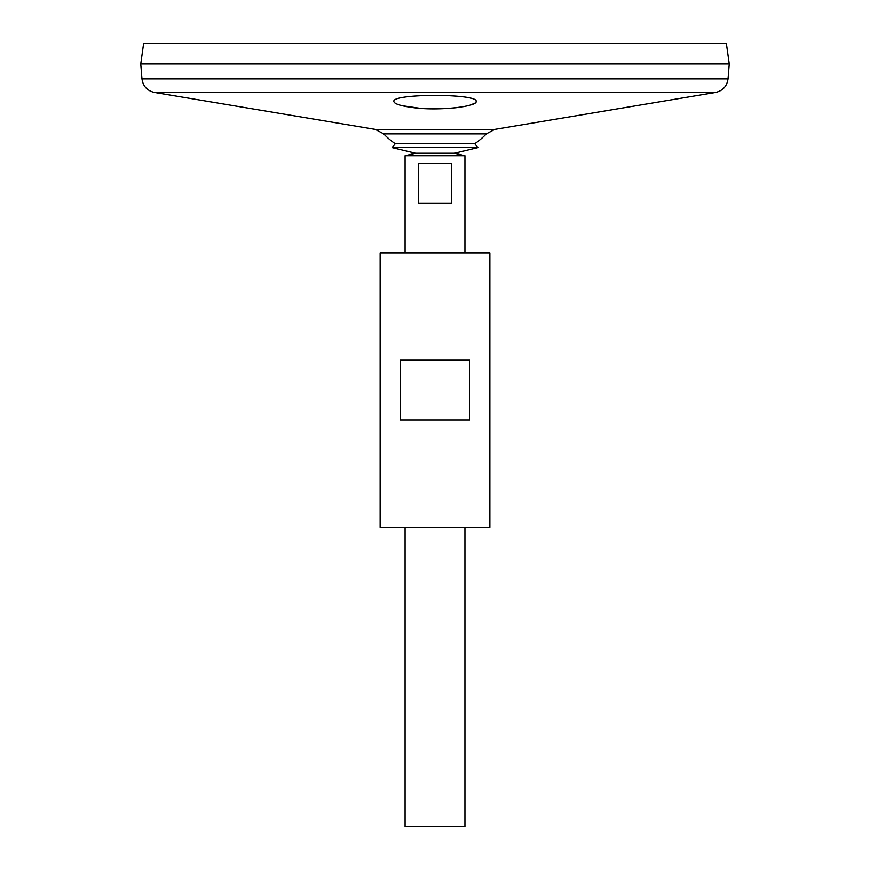 <?xml version="1.0" encoding="UTF-8"?>
<svg xmlns="http://www.w3.org/2000/svg" width="870" height="870" viewBox="0 0 870 870"><rect width="100%" height="100%" fill="white"/><g stroke="black" fill="none" stroke-linecap="round" stroke-linejoin="round"><path stroke-width="1.3" d="M141.973 78.909L728.027 78.909L729.245 63.945L140.755 63.945L141.973 78.909C143.039 86.26 147.193 90.763 154.414 92.448L375.307 129.412L383.703 133.882A70.655 70.655 0 0 0 395.241 143.691L392.12 147.595L415.555 153.218L454.444 153.218L464.928 155.708L405.072 155.708L405.072 252.963M395.241 143.691L474.759 143.691L477.88 147.595L454.444 153.218L415.555 153.218L405.072 155.708M392.12 147.595L477.88 147.595M380.136 527.263L489.864 527.263L489.864 252.963L380.136 252.963L380.136 527.263M400.178 420.036L400.178 360.191L469.822 360.191L469.822 420.036L400.178 420.036M395.013 103.073L397.721 104.411M401.962 105.683L420.112 108.315M428.877 108.783C446.147 109.087 459.762 107.913 469.713 105.237M470.235 105.096L474.857 103.16M413.337 107.652C438.893 111.219 477.597 106.499 476.14 101.464C478.707 93.405 391.293 93.405 393.86 101.464C394.295 103.943 400.787 105.999 413.337 107.652M383.703 133.882L486.297 133.882A70.655 70.655 0 0 1 474.759 143.691M140.799 63.945L729.201 63.945M140.755 63.901L143.615 43.5L726.385 43.5L729.245 63.901M405.072 527.263L405.072 826.5L464.928 826.5L464.928 527.263M451.541 163.19L451.541 203.091L418.459 203.091L418.459 163.19L451.541 163.19M154.414 92.448L715.586 92.448L494.693 129.412L486.297 133.882M375.307 129.412L494.693 129.412M728.027 78.909C726.961 86.25 722.807 90.763 715.586 92.448M464.928 252.963L464.928 155.708"/></g></svg>
